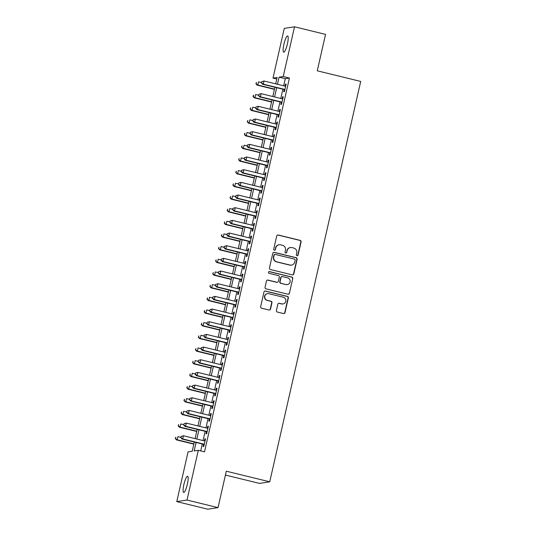 <?xml version="1.0" encoding="UTF-8"?>
<svg xmlns="http://www.w3.org/2000/svg" width="536" height="536" viewBox="0 0 536 536"><rect width="100%" height="100%" fill="white"/><g stroke="black" fill="none" stroke-linecap="round" stroke-linejoin="round"><path stroke-width="0.8" d="M297.031 255.779A0.898 0.878 81.3 0 0 298.076 255.116L301.085 241.904A1.28 1.253 81.3 0 0 300.147 240.363L278.224 235.003A1.28 1.253 81.3 0 0 276.723 235.947L273.722 249.16A0.898 0.878 81.3 0 0 274.707 250.252A0.898 0.878 81.3 0 0 275.424 249.575L275.812 247.867A4.094 4 81.3 0 1 280.616 244.838L282.439 245.287A4.094 4 81.3 0 1 285.433 250.218L285.045 251.933A0.898 0.878 81.3 0 0 286.036 253.025A0.898 0.878 81.3 0 0 286.753 252.349L287.142 250.64A4.094 4 81.3 0 1 291.939 247.612L293.768 248.054A4.094 4 81.3 0 1 296.763 252.992L296.375 254.701A0.898 0.878 81.3 0 0 297.031 255.779M297.225 255.806A0.898 0.878 81.3 0 0 297.802 255.163L300.803 241.944A1.28 1.253 81.3 0 0 299.872 240.403L277.943 235.043A1.28 1.253 81.3 0 0 277.608 235.009M274.566 250.265A0.898 0.878 81.3 0 0 275.149 249.622L275.812 247.867M285.896 253.032A0.898 0.878 81.3 0 0 286.472 252.389L287.142 250.64M183.861 484.631A8.341 1.662 103.7 0 1 187.613 476.256A8.341 1.662 103.7 0 1 187.399 484.082A8.341 1.662 103.7 0 1 183.647 492.463A8.341 1.662 103.7 0 1 183.861 484.631M283.892 44.327A8.341 1.662 103.7 0 1 287.644 35.952A8.341 1.662 103.7 0 1 287.437 43.785A8.341 1.662 103.7 0 1 283.685 52.16A8.341 1.662 103.7 0 1 283.892 44.327M276.429 310.505A1.28 1.253 81.3 0 0 277.367 312.046L283.517 313.553A1.28 1.253 81.3 0 0 285.018 312.609L288.355 297.929A1.28 1.253 81.3 0 0 287.417 296.388L265.494 291.028A1.28 1.253 81.3 0 0 263.993 291.973L260.657 306.652A1.28 1.253 81.3 0 0 261.595 308.193L269.025 310.009A1.28 1.253 81.3 0 0 270.526 309.064L271.953 302.78A1.28 1.253 81.3 0 0 271.015 301.239L267.33 300.341A3.424 3.343 81.3 0 1 267.565 293.627A3.424 3.343 81.3 0 1 268.844 293.688L283.276 297.212A3.424 3.343 81.3 0 1 283.041 303.925A3.424 3.343 81.3 0 1 281.762 303.872L279.356 303.282A1.28 1.253 81.3 0 0 277.856 304.227L276.429 310.505M276.784 79.033L272.992 78.102L284.288 28.375L294.525 26.8L325.546 34.384L317.272 70.812L360.701 81.432L269.735 481.817L226.306 471.198L218.031 507.625L187.004 500.041L176.773 501.616L188.069 451.882L192.216 451.245L194.307 442.046M294.525 26.8L283.229 76.534L279.075 77.171L277.46 84.279M196.082 442.481L194.153 450.95L198.307 450.314L204.511 451.828L289.433 78.048L283.229 76.534M198.307 450.314L187.004 500.041M292.308 274.874A1.28 1.253 81.3 0 0 293.808 273.93L297.138 259.25A1.28 1.253 81.3 0 0 296.207 257.709L274.278 252.349A1.28 1.253 81.3 0 0 272.777 253.294L269.447 267.973A1.28 1.253 81.3 0 0 270.379 269.514L292.308 274.874M292.743 278.593L289.413 293.266A1.28 1.253 81.3 0 1 287.912 294.21L265.983 288.85A1.28 1.253 81.3 0 1 265.052 287.309L266.479 281.031A1.28 1.253 81.3 0 1 267.98 280.087L276.871 282.258A1.28 1.253 81.3 0 0 278.372 281.313L279.316 277.146A1.28 1.253 81.3 0 0 278.385 275.605L269.126 273.34A0.898 0.878 81.3 0 1 269.186 271.585A0.898 0.878 81.3 0 1 269.521 271.598L291.812 277.052A1.28 1.253 81.3 0 1 292.743 278.593L289.413 293.266M284.214 89.552L283.712 91.77L284.402 91.663L286.13 84.058L285.44 84.165L284.991 86.122M281.333 102.222L280.831 104.44L281.521 104.332L283.249 96.728L282.559 96.835L282.117 98.791M278.459 114.892L277.956 117.109L278.646 117.002L280.375 109.398L279.678 109.505L279.236 111.461M275.578 127.561L275.075 129.779L275.765 129.672L277.494 122.067L276.804 122.175L276.355 124.131M272.697 140.231L272.194 142.449L272.884 142.341L274.613 134.744L273.923 134.844L273.481 136.801M269.822 152.901L269.32 155.118L270.01 155.011L271.739 147.413L271.042 147.514L270.6 149.47M266.941 165.57L266.439 167.788L267.129 167.681L268.858 160.083L268.168 160.19L267.719 162.147M264.06 178.24L263.558 180.458L264.255 180.357L265.977 172.753L265.286 172.86L264.844 174.816M261.186 190.917L260.684 193.127L261.374 193.027L263.102 185.423L262.406 185.53L261.963 187.486M258.305 203.586L257.803 205.804L258.493 205.697L260.221 198.092L259.531 198.199L259.082 200.156M255.431 216.256L254.922 218.474L255.618 218.366L257.34 210.762L256.65 210.869L256.208 212.826M252.55 228.926L252.047 231.143L252.737 231.036L254.466 223.432L253.769 223.539L253.327 225.495M249.669 241.595L249.166 243.813L249.856 243.706L251.585 236.101L250.895 236.209L250.446 238.165M246.795 254.265L246.285 256.483L246.982 256.375L248.704 248.778L248.014 248.878L247.572 250.835M243.914 266.935L243.411 269.152L244.101 269.045L245.83 261.447L245.14 261.555L244.691 263.511M241.033 279.604L240.53 281.822L241.22 281.715L242.949 274.117L242.259 274.224L241.816 276.181M238.158 292.274L237.649 294.492L238.346 294.391L240.068 286.787L239.378 286.894L238.935 288.85M235.277 304.95L234.775 307.168L235.465 307.061L237.193 299.457L236.503 299.564L236.054 301.52M232.396 317.62L231.894 319.838L232.584 319.731L234.312 312.126L233.622 312.233L233.18 314.19M229.522 330.29L229.013 332.508L229.71 332.4L231.438 324.796L230.741 324.903L230.299 326.86M226.641 342.96L226.138 345.177L226.829 345.07L228.557 337.466L227.867 337.573L227.418 339.529M223.76 355.629L223.257 357.847L223.948 357.74L225.676 350.135L224.986 350.243L224.544 352.199M220.886 368.299L220.383 370.517L221.073 370.41L222.802 362.812L222.105 362.912L221.663 364.869M218.005 380.969L217.502 383.186L218.192 383.079L219.921 375.481L219.231 375.589L218.782 377.545M215.124 393.638L214.621 395.856L215.311 395.749L217.04 388.151L216.35 388.258L215.907 390.215M212.249 406.315L211.747 408.526L212.437 408.425L214.166 400.821L213.469 400.928L213.026 402.884M209.368 418.985L208.866 421.202L209.556 421.095L211.285 413.49L210.594 413.598L210.145 415.554M206.487 431.654L205.985 433.872L206.682 433.765L208.404 426.16L207.713 426.267L207.271 428.224M289.433 78.048L285.279 78.685L283.665 85.794M282.887 89.224L280.784 98.47M280.006 101.894L277.909 111.14M277.132 114.563L275.028 123.809M274.251 127.24L272.147 136.479M271.37 139.909L269.273 149.149M268.496 152.579L266.392 161.818M265.615 165.249L263.518 174.488M262.734 177.919L260.637 187.158M259.86 190.588L257.756 199.828M256.978 203.258L254.881 212.504M254.098 215.928L252 225.174M251.223 228.597L249.119 237.843M248.342 241.274L246.245 250.513M245.461 253.943L243.364 263.183M242.587 266.613L240.483 275.852M239.706 279.283L237.609 288.522M236.825 291.953L234.728 301.192M233.951 304.622L231.847 313.868M231.07 317.292L228.973 326.538M228.189 329.962L226.091 339.208M225.314 342.631L223.21 351.877M222.433 355.308L220.336 364.547M219.559 367.977L217.455 377.217M216.678 380.647L214.574 389.886M213.797 393.317L211.7 402.556M210.923 405.987L208.819 415.226M208.042 418.656L205.945 427.902M205.161 431.326L203.064 440.572M202.286 443.996L200.719 450.897M203.613 444.324L203.111 446.542L203.801 446.434L205.529 438.83L204.832 438.937L204.39 440.894M225.428 475.063L259.498 483.392L269.735 481.817M218.031 507.625L207.794 509.2L176.773 501.616M275.692 83.844L277.139 77.465L272.992 78.102M195.091 438.622L197.188 429.376M197.965 425.953L200.069 416.707M200.846 413.276L202.943 404.037M203.72 400.606L205.824 391.367M206.601 387.937L208.705 378.697M209.482 375.267L211.579 366.028M212.357 362.597L214.46 353.358M215.238 349.928L217.335 340.682M218.119 337.258L220.216 328.012M220.993 324.588L223.097 315.342M223.874 311.912L225.971 302.673M226.755 299.242L228.852 290.003M229.629 286.572L231.733 277.333M232.51 273.903L234.607 264.663M235.391 261.233L237.488 251.994M238.265 248.563L240.369 239.324M241.146 235.894L243.244 226.648M244.027 223.224L246.125 213.978M246.902 210.554L249.006 201.308M249.783 197.878L251.88 188.639M252.664 185.208L254.761 175.969M255.538 172.538L257.642 163.299M258.419 159.869L260.516 150.629M261.293 147.199L263.397 137.96M264.174 134.529L266.278 125.283M267.055 121.86L269.152 112.614M269.93 109.19L272.033 99.944M272.811 96.52L274.908 87.274M276.683 87.71L274.579 96.949M273.802 100.379L271.705 109.619M270.921 113.049L268.824 122.288M268.047 125.719L265.943 134.958M265.166 138.389L263.069 147.635M262.292 151.058L260.188 160.304M259.411 163.728L257.307 172.974M256.53 176.404L254.433 185.644M253.655 189.074L251.552 198.313M250.774 201.744L248.677 210.983M247.893 214.413L245.796 223.653M245.019 227.083L242.915 236.322M242.138 239.753L240.041 248.999M239.257 252.423L237.16 261.669M236.383 265.092L234.279 274.338M233.502 277.762L231.405 287.008M230.621 290.438L228.524 299.678M227.746 303.108L225.643 312.347M224.865 315.778L222.768 325.017M221.984 328.447L219.887 337.687M219.11 341.117L217.006 350.356M216.229 353.787L214.132 363.033M213.348 366.457L211.251 375.703M210.474 379.126L208.37 388.372M207.593 391.803L205.496 401.042M204.719 404.472L202.615 413.712M201.838 417.142L199.734 426.381M198.957 429.812L196.859 439.051M285.279 78.685L279.075 77.171M285.44 84.165L286.07 84.32M282.559 96.835L283.189 96.989M279.678 109.505L280.315 109.659M276.804 122.175L277.434 122.329M273.923 134.844L274.553 134.998M271.042 147.514L271.678 147.675M268.168 160.19L268.797 160.344M265.286 172.86L265.916 173.014M262.406 185.53L263.042 185.684M259.531 198.199L260.161 198.354M256.65 210.869L257.287 211.023M253.769 223.539L254.406 223.693M250.895 236.209L251.525 236.363M248.014 248.878L248.65 249.032M245.14 261.555L245.769 261.709M242.259 274.224L242.888 274.378M239.378 286.894L240.014 287.048M236.503 299.564L237.133 299.718M233.622 312.233L234.252 312.388M230.741 324.903L231.378 325.057M227.867 337.573L228.497 337.727M224.986 350.243L225.616 350.397M222.105 362.912L222.742 363.073M219.231 375.589L219.861 375.743M216.35 388.258L216.98 388.412M213.469 400.928L214.105 401.082M210.594 413.598L211.224 413.752M207.713 426.267L208.343 426.422M204.832 438.937L205.469 439.091M290.418 247.545L290.137 247.585A4.094 4 81.3 0 0 286.861 250.68M279.089 244.771L278.814 244.818A4.094 4 81.3 0 0 275.538 247.913M292.643 274.908A1.28 1.253 81.3 0 0 293.527 273.97L296.864 259.297A1.28 1.253 81.3 0 0 295.926 257.756L274.003 252.396A1.28 1.253 81.3 0 0 273.668 252.356M295.122 260.201A0.898 0.878 81.3 0 0 294.472 259.123L275.223 254.419A0.898 0.878 81.3 0 0 274.171 255.082L273.762 256.885A4.094 4 81.3 0 0 276.757 261.816L289.909 265.032A4.094 4 81.3 0 0 294.713 262.01L295.122 260.201M274.888 254.406L274.613 254.446A0.898 0.878 81.3 0 0 273.896 255.123L274.171 255.082M291.437 265.099L291.162 265.146A4.094 4 81.3 0 1 289.634 265.079L276.482 261.863A4.094 4 81.3 0 1 273.487 256.925L273.896 255.123M288.247 294.251A1.28 1.253 81.3 0 0 289.132 293.313M277.346 282.278L277.072 282.325A1.28 1.253 81.3 0 1 276.596 282.298L267.705 280.127A1.28 1.253 81.3 0 0 267.364 280.094M292.468 278.633A1.28 1.253 81.3 0 0 291.537 277.092L269.246 271.645A0.898 0.878 81.3 0 0 269.052 271.618M286.097 284.515A3.424 3.343 81.3 0 0 290.197 281.333A3.424 3.343 81.3 0 0 287.611 277.862L282.526 276.616A1.28 1.253 81.3 0 0 281.025 277.561L280.073 281.728A1.28 1.253 81.3 0 0 281.011 283.269L285.822 284.556A3.424 3.343 81.3 0 0 287.095 284.616L287.37 284.569M282.043 276.596L281.769 276.636A1.28 1.253 81.3 0 0 280.743 277.608L281.025 277.561M285.822 284.556L280.737 283.316A1.28 1.253 81.3 0 1 279.799 281.775L280.743 277.608M283.041 303.925L282.76 303.966A3.424 3.343 81.3 0 1 281.487 303.912L279.082 303.322A1.28 1.253 81.3 0 0 278.747 303.289M267.565 293.627L267.29 293.674A3.424 3.343 81.3 0 0 267.055 300.381L267.33 300.341M269.36 310.043A1.28 1.253 81.3 0 0 270.245 309.105L271.672 302.827A1.28 1.253 81.3 0 0 270.74 301.286L267.055 300.381M283.852 313.587A1.28 1.253 81.3 0 0 284.743 312.649L288.073 297.976A1.28 1.253 81.3 0 0 287.142 296.435L265.213 291.075A1.28 1.253 81.3 0 0 264.878 291.035M261.501 82.584L258.499 81.847L257.783 85.016L257.086 85.124L274.439 89.365M256.175 83.703L256.463 82.437L255.9 83.743L257.783 85.016L274.499 89.103M257.086 85.124L255.9 83.743M261.722 81.626L261.434 82.892L261.722 81.626L264.034 80.996L285.628 86.276M261.997 81.586L264.034 80.996L263.317 84.165L262.62 84.273L284.844 89.706M284.904 89.445L263.317 84.165L261.709 82.852M261.434 82.892L262.62 84.273M258.627 95.254L255.618 94.517L254.901 97.686L254.211 97.793L271.558 102.034M253.3 96.373L253.588 95.106L253.019 96.413L254.901 97.686L271.618 101.773M254.211 97.793L253.019 96.413M255.746 107.924L252.744 107.187L252.02 110.356L251.33 110.463L268.677 114.704M250.419 109.043L250.707 107.776L250.145 109.083L252.02 110.356L268.737 114.443M251.33 110.463L250.145 109.083M252.865 120.593L249.863 119.856L249.146 123.025L248.456 123.133L265.802 127.374M247.538 121.712L247.826 120.446L247.264 121.752L249.146 123.025L265.863 127.112M248.456 123.133L247.264 121.752M249.99 133.263L246.989 132.526L246.265 135.695L245.575 135.802L262.921 140.043M244.664 134.382L244.952 133.116L244.383 134.429L246.265 135.695L262.982 139.782M245.575 135.802L244.383 134.429M258.841 94.296L258.553 95.562L258.841 94.296L261.153 93.666L282.747 98.946M259.116 94.256L261.153 93.666L260.436 96.835L259.746 96.942L281.97 102.376M282.03 102.115L260.436 96.835L258.828 95.522M258.553 95.562L259.746 96.942M255.96 106.966L255.679 108.232L255.96 106.966L258.278 106.336L279.866 111.615M256.242 106.925L258.278 106.336L257.555 109.505L256.865 109.612L279.089 115.046M279.149 114.784L257.555 109.505L255.953 108.192M255.679 108.232L256.865 109.612M253.086 119.635L252.798 120.908L253.086 119.635L255.397 119.005L276.991 124.285M253.361 119.595L255.397 119.005L254.68 122.175L253.984 122.282L276.208 127.715M276.268 127.454L254.68 122.175L253.072 120.861M252.798 120.908L253.984 122.282M250.205 132.312L249.917 133.578L250.205 132.312L252.516 131.682L274.11 136.955M250.48 132.265L252.516 131.682L251.799 134.844L251.109 134.951L273.333 140.385M273.394 140.124L251.799 134.844L250.191 133.531M249.917 133.578L251.109 134.951M247.109 145.933L244.108 145.202L243.384 148.365L242.694 148.472L260.04 152.713M241.783 147.052L242.071 145.785L241.508 147.099L243.384 148.365L260.101 152.452M242.694 148.472L241.508 147.099M247.331 144.981L247.042 146.248L247.331 144.981L249.642 144.351L271.229 149.631M247.605 144.934L249.642 144.351L248.918 147.514L248.228 147.621L270.452 153.055M270.512 152.794L248.918 147.514L247.317 146.201M247.042 146.248L248.228 147.621M244.235 158.602L241.227 157.872L240.51 161.035L239.82 161.142L257.166 165.383M238.902 159.721L239.19 158.455L238.627 159.768L240.51 161.035L257.226 165.121M239.82 161.142L238.627 159.768M244.45 157.651L244.161 158.917L244.45 157.651L246.761 157.021L268.355 162.301M244.724 157.604L246.761 157.021L246.044 160.19L245.347 160.291L267.578 165.725M267.632 165.463L246.044 160.19L244.436 158.877M244.161 158.917L245.347 160.291M241.354 171.272L238.353 170.542L237.629 173.711L236.939 173.811L254.285 178.053M236.028 172.398L236.316 171.125L235.746 172.438L237.629 173.711L254.345 177.798M236.939 173.811L235.746 172.438M241.569 170.321L241.28 171.587L241.569 170.321L243.88 169.691L265.474 174.97M241.85 170.281L243.88 169.691L243.163 172.86L242.473 172.96L264.697 178.401M264.757 178.14L243.163 172.86L241.562 171.547M241.28 171.587L242.473 172.96M238.473 183.942L235.472 183.212L234.755 186.381L234.058 186.481L251.411 190.729M233.147 185.067L233.435 183.801L232.872 185.108L234.755 186.381L251.464 190.468M234.058 186.481L232.872 185.108M238.694 182.99L238.406 184.257L238.694 182.99L241.006 182.361L262.593 187.64M238.969 182.95L241.006 182.361L240.282 185.53L239.592 185.637L261.816 191.071M261.876 190.809L240.282 185.53L238.681 184.216M238.406 184.257L239.592 185.637M235.599 196.618L232.59 195.881L231.874 199.05L231.184 199.157L248.53 203.399M230.266 197.737L230.554 196.471L229.991 197.777L231.874 199.05L248.59 203.137M231.184 199.157L229.991 197.777M232.718 209.288L229.716 208.551L228.993 211.72L228.303 211.827L245.649 216.068M227.391 210.407L227.679 209.141L227.11 210.447L228.993 211.72L245.709 215.807M228.303 211.827L227.11 210.447M229.837 221.958L226.835 221.221L226.118 224.39L225.422 224.497L242.775 228.738M224.51 223.077L224.798 221.81L224.236 223.117L226.118 224.39L242.828 228.477M225.422 224.497L224.236 223.117M226.963 234.627L223.954 233.89L223.237 237.059L222.547 237.167L239.894 241.408M221.629 235.746L221.917 234.48L221.355 235.786L223.237 237.059L239.954 241.146M222.547 237.167L221.355 235.786M224.082 247.297L221.08 246.56L220.356 249.729L219.666 249.836L237.013 254.077M218.755 248.416L219.043 247.15L218.474 248.463L220.356 249.729L237.073 253.816M219.666 249.836L218.474 248.463M221.201 259.967L218.199 259.236L217.482 262.399L216.785 262.506L234.138 266.747M215.874 261.086L216.162 259.819L215.599 261.132L217.482 262.399L234.192 266.486M216.785 262.506L215.599 261.132M218.326 272.636L215.318 271.906L214.601 275.069L213.911 275.176L231.257 279.417M212.993 273.755L213.281 272.489L212.718 273.802L214.601 275.069L231.318 279.156M213.911 275.176L212.718 273.802M215.445 285.306L212.444 284.576L211.72 287.745L211.03 287.845L228.376 292.087M210.119 286.432L210.407 285.159L209.837 286.472L211.72 287.745L228.436 291.832M211.03 287.845L209.837 286.472M212.564 297.976L209.563 297.245L208.846 300.415L208.149 300.522L225.502 304.763M207.238 299.101L207.526 297.835L206.963 299.142L208.846 300.415L225.555 304.502M208.149 300.522L206.963 299.142M209.69 310.652L206.682 309.915L205.965 313.084L205.275 313.192L222.621 317.433M204.357 311.771L204.645 310.505L204.082 311.811L205.965 313.084L222.681 317.171M205.275 313.192L204.082 311.811M206.809 323.322L203.807 322.585L203.084 325.754L202.394 325.861L219.74 330.102M201.482 324.441L201.77 323.175L201.208 324.481L203.084 325.754L219.8 329.841M202.394 325.861L201.208 324.481M203.928 335.992L200.926 335.255L200.209 338.424L199.513 338.531L216.866 342.772M198.601 337.111L198.89 335.844L198.327 337.151L200.209 338.424L216.926 342.511M199.513 338.531L198.327 337.151M235.813 195.66L235.525 196.926L235.813 195.66L238.125 195.03L259.719 200.31M236.088 195.62L238.125 195.03L237.408 198.199L236.718 198.307L258.942 203.74M258.995 203.479L237.408 198.199L235.8 196.886M235.525 196.926L236.718 198.307M232.932 208.33L232.644 209.596L232.932 208.33L235.25 207.7L256.838 212.98M233.214 208.29L235.25 207.7L234.527 210.869L233.837 210.976L256.061 216.41M256.121 216.149L234.527 210.869L232.925 209.556M232.644 209.596L233.837 210.976M230.058 221L229.77 222.266L230.058 221L232.369 220.37L253.964 225.649M230.333 220.959L232.369 220.37L231.646 223.539L230.956 223.646L253.18 229.08M253.24 228.818L231.646 223.539L230.045 222.226M229.77 222.266L230.956 223.646M227.177 233.669L226.889 234.942L227.177 233.669L229.488 233.039L251.083 238.319M227.452 233.629L229.488 233.039L228.772 236.209L228.081 236.316L250.305 241.749M250.359 241.488L228.772 236.209L227.164 234.895M226.889 234.942L228.081 236.316M224.296 246.346L224.008 247.612L224.296 246.346L226.614 245.716L248.202 250.989M224.577 246.299L226.614 245.716L225.891 248.878L225.2 248.985L247.424 254.419M247.485 254.158L225.891 248.878L224.289 247.565M224.008 247.612L225.2 248.985M221.422 259.015L221.134 260.282L221.422 259.015L223.733 258.385L245.327 263.665M221.696 258.968L223.733 258.385L223.016 261.548L222.319 261.655L244.543 267.089M244.604 266.828L223.016 261.548L221.408 260.235M221.134 260.282L222.319 261.655M218.541 271.685L218.253 272.951L218.541 271.685L220.852 271.055L242.446 276.335M218.815 271.638L220.852 271.055L220.135 274.224L219.445 274.325L241.669 279.759M241.729 279.497L220.135 274.224L218.527 272.911M218.253 272.951L219.445 274.325M215.66 284.355L215.371 285.621L215.66 284.355L217.978 283.725L239.565 289.005M215.941 284.315L217.978 283.725L217.254 286.894L216.564 287.001L238.788 292.435M238.848 292.174L217.254 286.894L215.653 285.581M215.371 285.621L216.564 287.001M212.785 297.024L212.497 298.291L212.785 297.024L215.097 296.395L236.691 301.674M213.06 296.984L215.097 296.395L214.38 299.564L213.683 299.671L235.907 305.105M235.967 304.843L214.38 299.564L212.772 298.25M212.497 298.291L213.683 299.671M209.904 309.694L209.616 310.96L209.904 309.694L212.216 309.064L233.81 314.344M210.179 309.654L212.216 309.064L211.499 312.233L210.809 312.341L233.033 317.774M233.093 317.513L211.499 312.233L209.891 310.92M209.616 310.96L210.809 312.341M207.023 322.364L206.735 323.63L207.023 322.364L209.341 321.734L230.929 327.014M207.305 322.324L209.341 321.734L208.618 324.903L207.928 325.01L230.152 330.444M230.212 330.183L208.618 324.903L207.017 323.59M206.735 323.63L207.928 325.01M204.149 335.034L203.861 336.307L204.149 335.034L206.46 334.404L228.055 339.683M204.424 334.993L206.46 334.404L205.744 337.573L205.047 337.68L227.271 343.114M227.331 342.852L205.744 337.573L204.136 336.26M203.861 336.307L205.047 337.68M201.054 348.661L198.045 347.924L197.328 351.093L196.638 351.201L213.985 355.442M195.727 349.78L196.015 348.514L195.446 349.827L197.328 351.093L214.045 355.18M196.638 351.201L195.446 349.827M198.173 361.331L195.171 360.594L194.447 363.763L193.757 363.87L211.104 368.111M192.846 362.45L193.134 361.184L192.571 362.497L194.447 363.763L211.164 367.85M193.757 363.87L192.571 362.497M195.292 374.001L192.29 373.27L191.573 376.433L190.883 376.54L208.229 380.781M189.965 375.12L190.253 373.853L189.69 375.167L191.573 376.433L208.29 380.52M190.883 376.54L189.69 375.167M192.417 386.67L189.416 385.94L188.692 389.103L188.002 389.21L205.348 393.451M187.091 387.796L187.379 386.523L186.809 387.836L188.692 389.103L205.409 393.19M188.002 389.21L186.809 387.836M189.536 399.34L186.535 398.61L185.811 401.779L185.121 401.879L202.467 406.127M184.21 400.466L184.498 399.199L183.935 400.506L185.811 401.779L202.528 405.866M185.121 401.879L183.935 400.506M186.655 412.017L183.654 411.28L182.937 414.449L182.247 414.556L199.593 418.797M181.329 413.135L181.617 411.869L181.054 413.176L182.937 414.449L199.653 418.536M182.247 414.556L181.054 413.176M183.781 424.686L180.779 423.949L180.056 427.118L179.366 427.226L196.712 431.467M178.455 425.805L178.743 424.539L178.173 425.845L180.056 427.118L196.772 431.205M179.366 427.226L178.173 425.845M201.268 347.71L200.98 348.976L201.268 347.71L203.58 347.073L225.174 352.353M201.543 347.663L203.58 347.073L202.863 350.243L202.173 350.35L224.396 355.783M224.457 355.522L202.863 350.243L201.255 348.929M200.98 348.976L202.173 350.35M198.387 360.38L198.099 361.646L198.387 360.38L200.705 359.75L222.293 365.029M198.668 360.333L200.705 359.75L199.982 362.912L199.292 363.019L221.515 368.453M221.576 368.192L199.982 362.912L198.38 361.599M198.099 361.646L199.292 363.019M195.513 373.049L195.225 374.316L195.513 373.049L197.824 372.42L219.418 377.699M195.787 373.002L197.824 372.42L197.107 375.582L196.41 375.689L218.634 381.123M218.695 380.862L197.107 375.582L195.499 374.275M195.225 374.316L196.41 375.689M192.632 385.719L192.344 386.985L192.632 385.719L194.943 385.089L216.537 390.369M192.906 385.679L194.943 385.089L194.226 388.258L193.536 388.359L215.76 393.793M215.82 393.538L194.226 388.258L192.618 386.945M192.344 386.985L193.536 388.359M189.757 398.389L189.469 399.655L189.757 398.389L192.069 397.759L213.656 403.038M190.032 398.349L192.069 397.759L191.345 400.928L190.655 401.035L212.879 406.469M212.939 406.208L191.345 400.928L189.744 399.615M189.469 399.655L190.655 401.035M186.876 411.058L186.588 412.325L186.876 411.058L189.188 410.429L210.782 415.708M187.151 411.018L189.188 410.429L188.471 413.598L187.774 413.705L210.005 419.139M210.058 418.877L188.471 413.598L186.863 412.285M186.588 412.325L187.774 413.705M183.995 423.728L183.707 424.994L183.995 423.728L186.307 423.098L207.901 428.378M184.27 423.688L186.307 423.098L185.59 426.267L184.9 426.375L207.124 431.808M207.184 431.547L185.59 426.267L183.989 424.954M183.707 424.994L184.9 426.375M180.9 437.356L177.898 436.619L177.181 439.788L176.485 439.895L193.831 444.136M175.574 438.475L175.862 437.209L175.299 438.515L177.181 439.788L193.891 443.875M176.485 439.895L175.299 438.515M181.121 436.398L180.833 437.664L181.121 436.398L183.433 435.768L205.02 441.048M181.396 436.358L183.433 435.768L182.709 438.937L182.019 439.044L204.243 444.478M204.303 444.217L182.709 438.937L181.108 437.624M180.833 437.664L182.019 439.044"/></g></svg>
